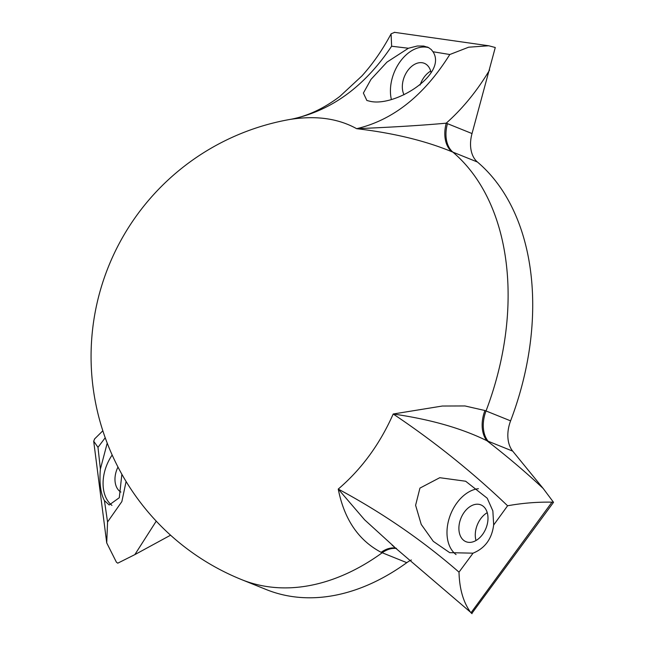 <?xml version="1.0" encoding="UTF-8"?>
<svg xmlns="http://www.w3.org/2000/svg" width="646" height="646" viewBox="0 0 646 646"><rect width="100%" height="100%" fill="white"/><g stroke="black" fill="none" stroke-linecap="round" stroke-linejoin="round"><path stroke-width="0.97" d="M459.007 572.146C459.459 589.233 463.448 602.791 470.982 612.804L551.983 502.168L553.525 502.313L543.197 488.481C526.022 472.396 507.263 456.48 486.914 440.742A30.087 20.292 112.1 0 1 484.944 410.517L464.958 405.954L442.308 406.035L393.204 414.005C430.309 419.343 461.543 428.25 486.923 440.733A250.696 64.422 36.2 0 0 488.134 441.226A30.087 20.438 112 0 1 486.026 410.961A222.846 57.26 -143.8 0 1 484.944 410.517M543.197 488.481L512.706 451.134A30.087 20.438 112 0 1 510.598 420.861L486.026 410.961A240.675 163.527 112 0 0 506.028 261.638A240.675 163.527 112 0 0 452.87 152.125L477.434 162.025A30.087 20.438 112 0 1 472.024 133.552L495.272 47.513L488.764 45.769L468.665 47.198L449.794 54.522C424.22 95.333 393.18 120.059 356.657 128.691C393.39 133.011 425.1 140.675 451.788 151.697A222.846 161.266 -81.9 0 1 452.87 152.125A30.087 20.438 -68 0 1 447.452 123.652A250.696 181.421 98.1 0 0 446.241 123.168A30.087 20.47 -68.6 0 0 451.788 151.697M551.983 502.168C537.31 501.894 522.517 503.089 507.603 505.77L493.641 525.045C491.864 538.885 485.001 548.252 473.058 553.162L458.999 572.138C422.541 540.427 382.287 512.738 338.246 489.079C344.189 519.271 358.49 540.347 381.14 552.322A222.846 57.26 36.2 0 0 382.222 552.758L406.786 562.666A30.087 20.438 112 0 1 411.365 559.993M394.221 546.766L364.61 519.812L338.246 489.079C361.534 469.19 379.856 444.165 393.204 414.005C434.37 441.598 472.501 472.186 507.586 505.77M396.103 548.179A30.087 20.292 -67.9 0 0 381.14 552.322M472.016 613.676L471.015 612.779M471.79 613.49L553.533 502.305M473.042 553.178L449.697 552.653L433.288 541.348L421.232 524.423L415.604 505.277L419.94 488.101L439.764 477.701L465.661 481.238L487.229 498.228L492.858 510.913L493.673 524.923M456.052 554.567A36.103 24.532 112 0 1 456.859 502.984A36.103 24.532 112 0 1 478.436 488.691M464.321 512.125A19.856 13.493 -68 0 0 466.024 541.711A19.856 13.493 -68 0 0 485.953 528.339A19.856 13.493 -68 0 0 480.866 504.881A19.856 13.493 -68 0 0 464.321 512.125M487.245 512.674A19.856 13.493 -68 0 0 480.705 518.73A19.856 13.493 -68 0 0 476.021 540.524M406.786 562.666A240.675 163.527 112 0 1 266.354 589.588L241.782 579.688A240.675 163.527 112 0 0 382.222 552.758A30.087 20.438 -68 0 1 396.555 548.527M116.433 562.23L117.766 563.175L134.861 554.615L170.568 535.187M477.434 162.025A240.675 163.527 112 0 1 510.598 420.861M430.68 71.1A19.856 13.493 -68 0 0 420.102 85.022M241.782 579.688A240.675 240.675 0 0 1 291.37 119.195L296.659 118.089M394.649 32.357L391.072 33.826L391.637 46.229L408.377 48.24L417.284 46.011L423.663 46.052L428.435 47.505L431.253 49.548L433.006 51.753C447.565 73.959 395.804 106.937 370.4 101.382L366.871 100.493L363.383 93.072L370.982 79.401L386.97 62.113L408.393 48.256M446.241 123.168C422.734 125.332 392.873 127.173 356.657 128.691C338.31 118.533 316.387 115.408 290.878 119.308C330.849 111.169 364.433 86.806 391.621 46.213M391.315 99.234A36.103 24.532 112 0 1 400.197 61.548A36.103 24.532 112 0 1 428.774 47.691M431.068 72.707A19.856 13.493 -68 0 0 424.301 63.308A19.856 13.493 -68 0 0 406.859 71.859A19.856 13.493 -68 0 0 404 94.768M433.014 51.753L449.786 54.514M116.441 562.246L106.727 542.923L107.559 522.025L104.434 500.593C100.598 493.431 99.25 482.893 100.38 468.964L97.982 447.347L105.217 437.738M126.099 481.472L121.86 501.579L107.535 522.016M97.99 447.347L93.694 441.178L94.712 438.844M121.868 474.237L119.292 497.711L109.19 504.978L104.458 500.602M100.413 468.964L107.22 443.116M111.944 505.374A36.103 24.532 112 0 1 112.178 455.01M117.992 467.042A19.856 13.493 -68 0 0 120.891 492.074M488.134 441.226L512.706 451.134M472.024 133.552L447.452 123.652M446.233 123.16C462.697 108.56 477.144 90.852 489.587 70.034M134.844 554.615L156.243 521.136M392.154 545.256L393.204 546.007M470.005 611.762L392.469 545.45M291.354 119.195L292.751 118.921M391.088 33.842C382.594 49.782 372.871 63.817 361.913 75.937L339.861 96.407C324.235 108.189 308.352 115.739 292.202 119.042M427.805 47.206L427.369 47.029M394.335 32.308L488.764 45.777M102.843 430.777L94.429 439.094M106.727 542.923L93.686 441.178"/></g></svg>
